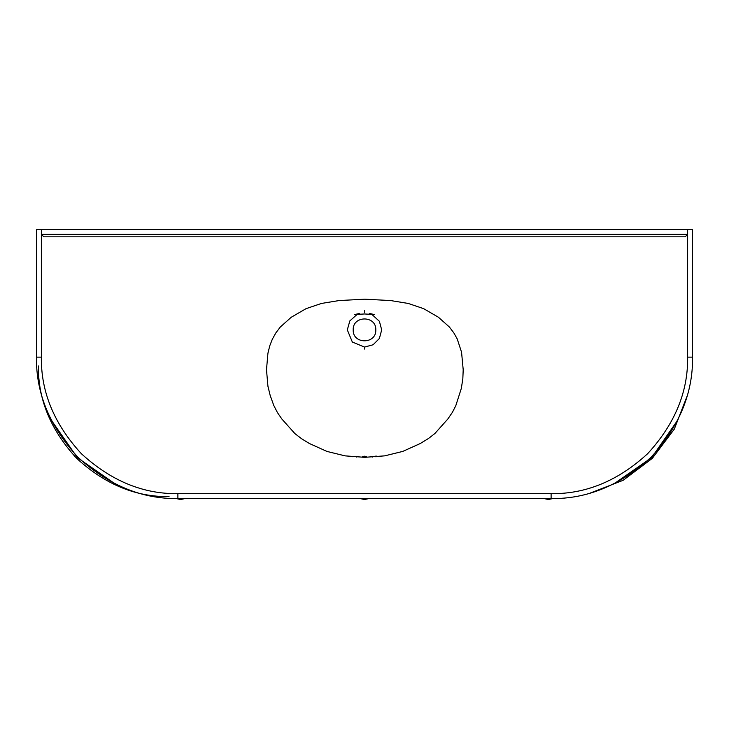 <?xml version="1.0" encoding="UTF-8"?>
<svg xmlns="http://www.w3.org/2000/svg" width="729" height="729" viewBox="0 0 729 729"><rect width="100%" height="100%" fill="white"/><g stroke="black" fill="none" stroke-linecap="round" stroke-linejoin="round"><path stroke-width="1.09" d="M43.813 236.816L41.362 234.364L687.638 234.364L685.187 236.816L687.638 234.364L687.638 229.453L41.362 229.453L41.362 234.364L43.813 236.816L685.187 236.816M364.354 457.302L345.054 455.862L326.957 451.424L309.406 443.514L301.779 438.876L294.853 433.555L281.841 418.984L277.412 412.523L273.785 405.47L270.204 395.546L267.935 386.279L266.495 369.731L267.935 353.228L269.748 345.838L272.345 339.195L275.826 332.943L280.3 327.02L291.254 317.252L306.016 308.677L321.453 303.446L339.031 300.567L364.846 299.182L390.662 300.567L408.24 303.446L423.677 308.677L438.439 317.252L449.392 327.02L453.866 332.943L457.192 338.885L461.557 352.189L463.197 369.731L462.833 378.779L461.32 388.42L455.762 405.789L452.454 412.231L447.852 418.984L434.839 433.555L428.506 438.466L420.287 443.514L402.736 451.424L384.639 455.862L364.846 457.311M41.362 229.453L36.45 229.453L36.45 357.137C35.967 393.232 49.772 426.565 77.875 457.147C108.448 485.241 141.791 499.055 177.885 498.572L551.115 498.572C587.209 499.055 620.552 485.241 651.125 457.147C679.228 426.565 693.033 393.232 692.55 357.137L692.55 229.453L687.638 229.453M551.115 498.572L551.115 493.661L177.885 493.661L177.885 498.572C141.791 499.055 108.448 485.241 77.875 457.147C49.772 426.565 35.967 393.232 36.45 357.137L41.362 357.137L41.362 234.364M372.647 457.065L372.109 456.655L376.292 456.072L375.936 456.873M362.741 457.256L362.286 456.837L364.5 456.19L366.714 456.837L366.213 457.274M352.918 456.81L352.471 456.363L356.782 456.436L356.435 457.037M364.5 312.695L364.5 310.736M357.265 314.299L349.838 320.906L347.314 329.882L352.344 342.038L364.5 347.077L373.093 344.771L379.39 338.484L381.686 329.882L379.39 321.289L371.735 314.299M364.5 347.077L364.5 349.036M375.799 329.882C376.419 344.452 352.581 344.452 353.201 329.882C352.581 315.32 376.419 315.32 375.799 329.882M368.783 498.572L364.5 499.547L360.217 498.572M544.135 498.572L548.418 499.547L552.71 498.563M184.865 498.572L180.582 499.547L176.29 498.563M38.418 365.976C37.963 399.31 50.72 430.101 76.673 458.341C104.912 484.302 135.703 497.05 169.046 496.604M51.194 420.004L77.374 457.648L115.018 483.828M590.326 493.023L623.122 480.32L652.327 458.341L674.298 429.135L687.01 396.348M613.982 483.828L651.626 457.648L677.806 420.004M177.885 493.661C143.039 494.125 110.863 480.794 81.347 453.675C54.219 424.16 40.897 391.974 41.362 357.137M692.55 357.137L687.638 357.137C688.103 391.974 674.781 424.16 647.653 453.675C618.137 480.794 585.961 494.125 551.115 493.661M687.638 234.364L687.638 357.137M359.716 313.379L354.722 314.554L364.5 313.962L374.278 314.554L369.284 313.379"/></g></svg>
